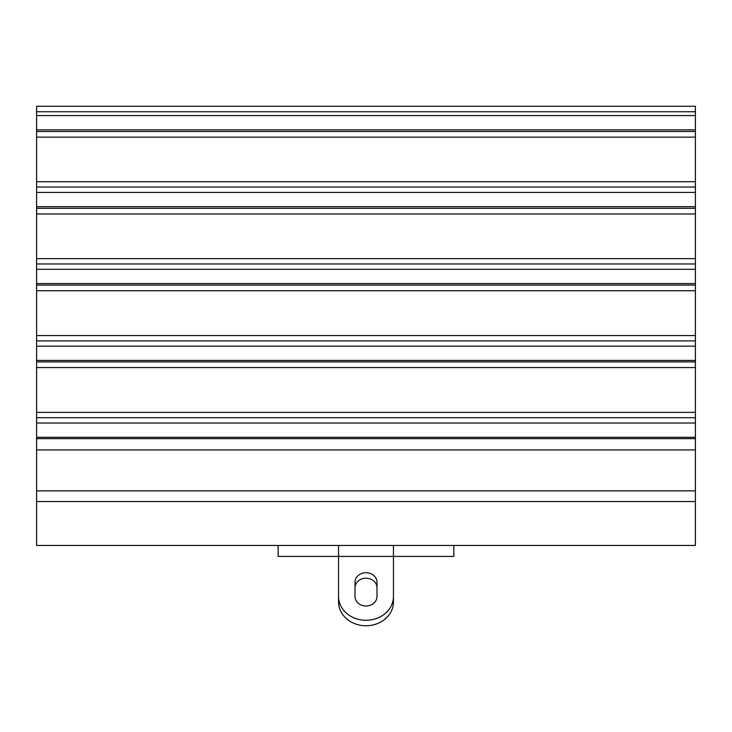 <?xml version="1.0" encoding="UTF-8"?>
<svg xmlns="http://www.w3.org/2000/svg" width="732" height="732" viewBox="0 0 732 732"><rect width="100%" height="100%" fill="white"/><g stroke="black" fill="none" stroke-linecap="round" stroke-linejoin="round"><path stroke-width="1.1" d="M36.6 111.731L695.4 111.731L695.4 106.241L36.6 106.241L36.6 545.441L695.4 545.441L695.4 501.521L36.6 501.521M695.4 111.731L695.4 501.521M695.4 115.574L36.6 115.574M695.4 129.848L36.6 129.848M695.4 192.434L36.6 192.434M695.4 206.708L36.6 206.708M695.4 269.294L36.6 269.294M695.4 283.568L36.6 283.568M695.4 346.154L36.6 346.154M695.4 360.428L36.6 360.428M695.4 423.014L36.6 423.014M695.4 437.288L36.6 437.288M376.98 596.498A10.98 9.507 180 0 1 366 606.005A10.98 9.507 180 0 1 355.02 596.498L355.02 582.233A10.98 9.507 180 0 1 366 572.726A10.98 9.507 180 0 1 376.98 582.233L376.98 596.498M453.84 545.441L453.84 556.421L393.45 556.421L393.45 601.988A27.45 23.772 180 0 1 366 625.759A27.45 23.772 180 0 1 338.55 601.988L338.55 556.421L278.16 556.421L278.16 545.441M393.45 596.498A27.45 23.772 180 0 1 366 620.269A27.45 23.772 180 0 1 338.55 596.498M355.02 587.723A10.98 9.507 180 0 1 366 578.216A10.98 9.507 180 0 1 376.98 587.723M393.45 545.441L393.45 556.421L338.55 556.421L338.55 545.441M695.4 449.933L36.6 449.933M695.4 367.555L36.6 367.555M695.4 290.741L36.6 290.741M695.4 213.973L36.6 213.973M695.4 137.14L36.6 137.14M695.4 131.486L36.6 131.486M695.4 181.701L36.6 181.701M695.4 187.026L36.6 187.026M695.4 208.318L36.6 208.318M695.4 258.634L36.6 258.634M695.4 263.968L36.6 263.968M695.4 285.096L36.6 285.096M695.4 335.576L36.6 335.576M695.4 340.902L36.6 340.902M695.4 361.892L36.6 361.892M695.4 412.381L36.6 412.381M695.4 417.707L36.6 417.707M695.4 438.642L36.6 438.642M695.4 490.861L36.6 490.861"/></g></svg>
